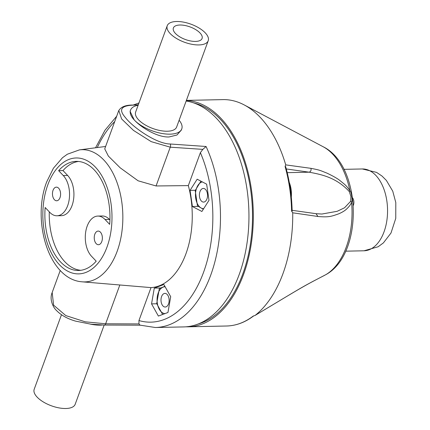 <?xml version="1.0" encoding="UTF-8"?>
<svg xmlns="http://www.w3.org/2000/svg" width="430" height="430" viewBox="0 0 430 430"><rect width="100%" height="100%" fill="white"/><g stroke="black" fill="none" stroke-linecap="round" stroke-linejoin="round"><path stroke-width="0.64" d="M56.991 215.779L61.372 215.683A21.823 13.013 -91.2 0 0 73.508 199.837A21.823 13.013 -91.2 0 0 67.644 175.456L63.264 175.553A21.823 13.013 88.8 0 1 69.128 199.928A21.823 13.013 88.8 0 1 56.991 215.779A21.823 13.013 88.8 0 1 49.794 212.366L45.155 207.491A54.562 32.529 -91.2 0 0 60.571 261.951A54.562 32.529 -91.2 0 0 78.572 270.475A54.562 32.529 -91.2 0 0 96.202 261.182L91.563 256.307A21.823 13.013 88.8 0 1 85.699 231.926A21.823 13.013 88.8 0 1 97.836 216.075A21.823 13.013 88.8 0 1 105.038 219.488L109.413 219.397A21.823 13.013 -91.2 0 0 102.216 215.984L97.836 216.075M80.759 270.303A54.562 32.529 88.8 0 1 64.951 261.854A54.562 32.529 88.8 0 1 49.289 211.839M94.82 234.237A6.821 4.069 -91.2 0 0 94.794 241.214A6.821 4.069 -91.2 0 0 98.443 244.713A6.821 4.069 -91.2 0 0 101.781 241.558A6.821 4.069 -91.2 0 0 101.808 234.576A6.821 4.069 -91.2 0 0 98.153 231.077A6.821 4.069 -91.2 0 0 94.82 234.237M53.046 190.297A6.821 4.069 -91.2 0 0 53.024 197.279A6.821 4.069 -91.2 0 0 56.674 200.778A6.821 4.069 -91.2 0 0 60.012 197.623A6.821 4.069 -91.2 0 0 60.039 190.641A6.821 4.069 -91.2 0 0 56.384 187.141A6.821 4.069 -91.2 0 0 53.046 190.297M63.264 175.553L58.63 170.672A54.562 32.529 -91.2 0 1 76.26 161.379A54.562 32.529 -91.2 0 1 94.256 169.909A54.562 32.529 -91.2 0 1 109.671 224.363L105.038 219.488M82.243 281.827C48.805 279.672 31.535 220.805 46.709 181.852L53.422 168.221L62.479 157.735L67.322 154.23L79.448 149.882A66.129 39.426 -91.2 0 1 116.75 181.761A66.129 39.426 -91.2 0 1 117.159 251.303A66.129 39.426 -91.2 0 1 117.073 251.539A66.129 39.426 -91.2 0 1 82.243 281.827L151.005 287.606A73.234 43.661 -91.2 0 0 185.953 253.738A73.234 43.661 -91.2 0 0 188.329 185.604L156.074 185.964L138.1 180.793L120.196 167.824L108.371 156.085L104.732 148.882L118.658 110.822C120.846 106.893 125.581 104.974 132.865 105.06L138.304 104.78M52.18 292.491L53.594 305.144L65.79 315.582L85.237 321.823L105.64 323.785L119.83 284.999M104.452 325.048A2.73 1.424 -89.7 0 0 105.64 323.785L138.96 323.924L138.949 320.549L151.005 287.606M138.96 323.924L140.067 325.15L155.354 327.515A113.214 67.499 -91.2 0 0 210.738 275.109A113.214 67.499 -91.2 0 0 206.072 146.49L202.836 149.371L200.385 152.661L188.329 185.604M206.647 184.169L197.171 179.202L190.055 190.377L192.414 206.524L201.89 211.485L209.007 200.31L206.647 184.169M167.958 312.481L170.705 296.705L163.873 284.52L154.295 288.105L151.548 303.876L158.38 316.066L167.958 312.481M118.798 110.483L121.626 118.954L133.44 130.376L151.183 141.631L170.264 147.184L202.836 149.371M155.354 327.515L183.82 326.913A113.214 67.499 -91.2 0 0 239.204 274.507A113.214 67.499 -91.2 0 0 186.158 101.018M206.072 146.49L170.312 144.007C156.187 143.937 132.155 126.716 125.35 117.481C117.331 108.349 123.184 105.554 133.359 105.135L138.267 104.877M179.122 120.249A27.278 11.992 -159.9 0 1 181.772 128.882L181.32 130.113L176.961 135.015L169.044 136.966C157.627 137.53 141.357 127.678 134.257 119.97L130.086 111.359L130.532 110.134A27.278 11.992 -159.9 0 1 138.132 105.248M198.407 323.903A111.848 66.688 -91.2 0 0 242.885 273.679A111.848 66.688 -91.2 0 0 193.726 102.926M186.351 100.491A113.214 67.499 88.8 0 1 252.867 203.035A113.214 67.499 88.8 0 1 201.95 324.134A113.214 67.499 88.8 0 1 188.195 326.816A113.214 67.499 88.8 0 1 186.007 326.805M253.748 315.856C245.234 322.328 236.22 325.709 226.707 326.004L226.712 326.004A113.214 67.499 -91.2 0 0 240.268 323.322A113.214 67.499 88.8 0 0 253.162 316.098L255.038 315.453L289.277 294.905L255.194 315.346A113.214 67.499 -91.2 0 0 292.723 212.796L291.594 211.071L292.147 211.055C291.771 195.591 289.61 180.788 285.654 166.652L285.079 166.485L285.719 164.873A113.214 67.499 -91.2 0 0 244.213 104.931A113.214 67.499 -91.2 0 0 223.67 99.599L186.389 100.383M286.278 168.947L309.165 172.188C310.804 171.511 311.395 170.226 310.933 168.34L285.719 164.873M310.933 168.34C320.468 170.205 319.264 170.129 326.886 173.096C332.739 175.881 336.959 178.262 339.555 180.24L344.559 184.325C346.618 186.217 348.397 188.34 349.891 190.689C351.434 191.694 352.923 201.245 351.563 202.121C351.17 203.965 349.402 206.384 346.247 209.367C344.548 210.888 342.054 212.372 338.765 213.812C331.428 216.36 329.036 217.456 317.974 216.494L292.723 212.796M289.277 294.905C304.537 285.8 305.644 285.343 312.911 281.387L324.806 275.227M287.219 172.656L309.165 172.188C321.205 174.472 336.212 177.321 349.246 191.511L350.912 196.488L350.676 201.267L351.563 202.121A67.397 40.184 88.8 0 1 325.859 274.641L313.9 280.897C306.638 284.73 298.372 289.444 289.105 295.039M317.974 216.494L316.007 213.689L292.126 210.308M350.676 201.267L344.532 207.781L337.152 211.313L321.855 214.038M291.309 197.085A20.463 12.201 -91.2 0 0 291.083 189.221A20.463 12.201 -91.2 0 0 289.272 182.422M353.315 205.395A5.456 3.252 -91.2 0 0 353.799 201.003A5.456 3.252 -91.2 0 0 352.552 197.848M181.772 128.882A27.278 11.992 -159.9 0 1 170.076 134.155A27.278 11.992 -159.9 0 1 134.257 119.97A27.278 11.992 -159.9 0 1 130.532 110.134M167.232 25.719L135.66 112.004A21.823 9.594 20.1 0 0 144.743 124.646A21.823 9.594 20.1 0 0 167.291 131.225A21.823 9.594 20.1 0 0 176.649 127.006L208.222 40.716A21.823 9.594 -159.9 0 1 198.87 44.935A21.823 9.594 -159.9 0 1 176.322 38.361A21.823 9.594 -159.9 0 1 167.232 25.719A21.823 9.594 -159.9 0 1 176.59 21.5A21.823 9.594 -159.9 0 1 199.138 28.074A21.823 9.594 -159.9 0 1 208.222 40.716M179.933 25.015A15.276 6.713 20.1 0 0 173.381 27.966A15.276 6.713 20.1 0 0 179.74 36.819A15.276 6.713 20.1 0 0 195.526 41.42A15.276 6.713 20.1 0 0 202.078 38.469A15.276 6.713 20.1 0 0 195.714 29.616A15.276 6.713 20.1 0 0 179.933 25.015M90.338 324.118A27.278 11.992 20.1 0 0 100.185 325.139A27.278 11.992 20.1 0 0 102.351 325.015M61.474 314.728L34.19 389.284A21.823 9.594 20.1 0 0 43.274 401.926A21.823 9.594 20.1 0 0 65.822 408.5A21.823 9.594 20.1 0 0 75.18 404.281L104.173 325.048M190.055 190.377L195.311 190.27M192.414 206.524L198.171 206.4M203.304 209.259L197.461 205.889L195.215 190.517L200.896 181.154M203.675 208.679A13.416 7.998 88.8 0 1 195.784 191.232A13.416 7.998 88.8 0 1 202.379 181.933M207.378 197.311A6.821 4.069 -91.2 0 0 203.325 188.442A6.821 4.069 -91.2 0 0 199.563 193.215A6.821 4.069 -91.2 0 0 203.616 202.078A6.821 4.069 -91.2 0 0 207.378 197.311M154.295 288.105L160.589 287.971M151.548 303.876L156.767 303.768M162.637 314.47L156.708 303.607L159.326 288.589L164.867 286.299M164.921 313.615A13.416 7.998 88.8 0 1 162.836 313.008A13.416 7.998 88.8 0 1 157.149 297.952A13.416 7.998 88.8 0 1 165.147 286.799M163.932 306.714A6.821 4.069 -91.2 0 0 165.211 307.025A6.821 4.069 -91.2 0 0 169.103 301.204A6.821 4.069 -91.2 0 0 166.2 293.706A6.821 4.069 -91.2 0 0 164.921 293.389A6.821 4.069 -91.2 0 0 161.03 299.215A6.821 4.069 -91.2 0 0 163.932 306.714M109.919 219.924L109.413 219.397M78.448 161.46A54.562 32.529 88.8 0 0 63.006 170.581L67.644 175.456M63.006 170.581L58.63 170.672M47.897 184.604A57.975 34.567 88.8 0 1 95.363 167.087A57.975 34.567 88.8 0 1 107.005 247.046A57.975 34.567 -91.2 0 1 106.93 247.25A57.975 34.567 88.8 0 1 59.464 264.767A57.975 34.567 88.8 0 1 47.821 184.814A57.975 34.567 -91.2 0 1 47.897 184.604M97.282 147.554A107.758 64.247 88.8 0 1 114.735 121.55M200.385 152.661A107.758 64.247 88.8 0 1 203.573 272.271A107.758 64.247 88.8 0 1 138.949 320.549M170.312 144.007A2.73 1.494 -86.3 0 1 170.264 147.184L156.074 185.964M133.359 105.135A2.73 1.817 -93 0 0 132.865 105.06M291.594 211.071A113.214 67.499 -91.2 0 0 285.079 166.485M349.246 191.511L349.891 190.689A67.397 40.184 -91.2 0 0 323.15 146.743L244.213 104.931M386.855 201.003A40.92 24.397 -91.2 0 0 362.291 168.963L376.551 172.382L381.98 176.026L386.366 180.406L392.74 191.151L395.81 202.578L395.756 218.381L390.988 233.038L383.399 242.896L378.131 246.766L364.022 250.787A40.92 24.397 -91.2 0 0 386.855 201.003M79.448 149.882L105.619 146.463M60.254 270.427L52.019 292.927C49.262 299.726 53.433 307.88 56.513 310.519C61.167 315.276 67.515 318.807 75.562 321.124L90.95 324.193L104.425 325.048L140.357 325.198M95.546 147.78L105.017 130.182L116.691 116.202M133.203 105.044L138.976 102.942M226.889 325.999L188.195 326.816M323.15 146.743C361.899 165.636 363.775 254.125 325.859 274.641M321.833 214.038L316.007 213.689M343.903 169.35L362.291 168.963M345.639 251.174L364.022 250.787"/></g></svg>
